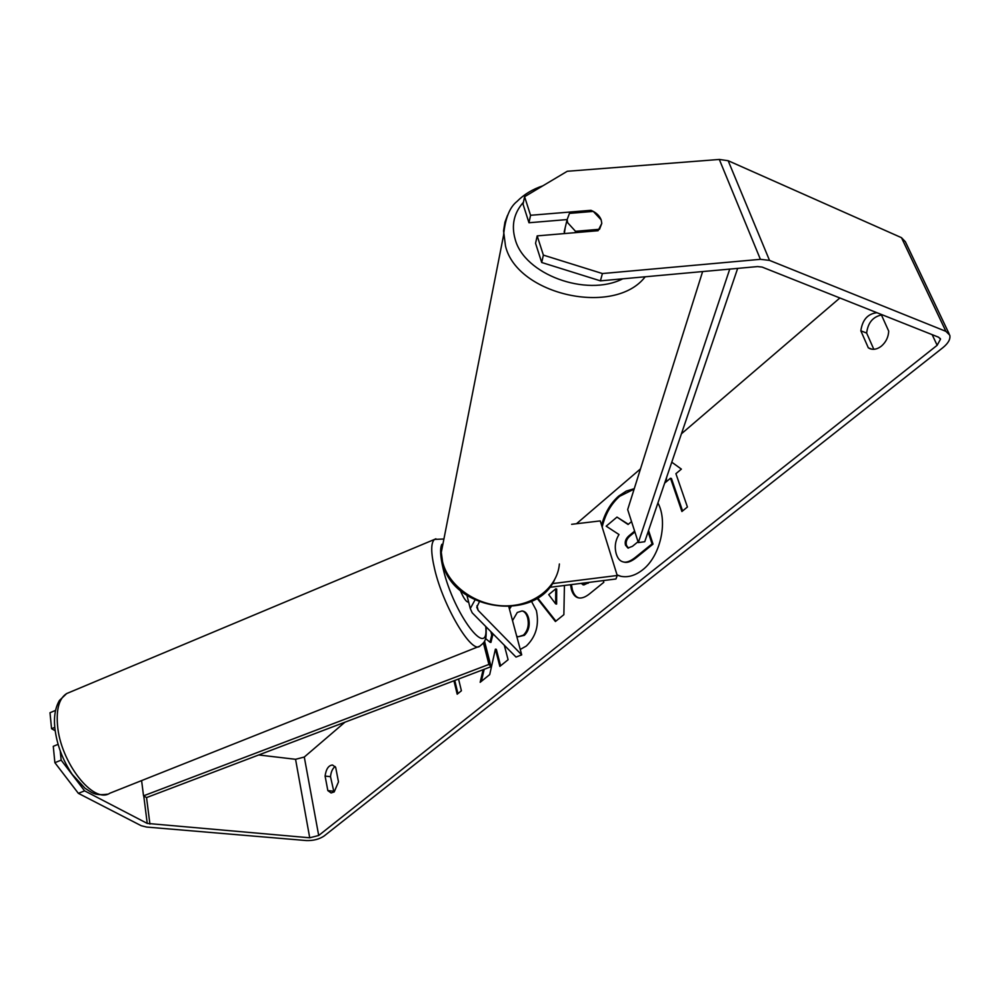 <?xml version="1.0" encoding="UTF-8"?>
<svg xmlns="http://www.w3.org/2000/svg" width="1000" height="1000" viewBox="0 0 1000 1000"><rect width="100%" height="100%" fill="white"/><g stroke="black" fill="none" stroke-linecap="round" stroke-linejoin="round"><path stroke-width="1.5" d="M571.638 524.312L600.25 520.913L617.225 575.487L552.375 583.612M474.975 600.037L470.275 608.538L472.2 612.812L516.025 657.075L521.7 654.85L508.812 606.75M479.3 601.912L476.775 607.288L478.175 610.4L521.7 654.85M549.625 587.337L615.938 579L617.225 575.487M565.2 227.625L564.325 233.588M569.45 213.388L567.125 219.625L567.663 222.712L575.513 231.312L599.538 229.262L601.788 223.375L601.188 219.9L593.312 211.412L569.45 213.388M575.175 232.662L575.513 231.312M634.125 489.1L619.663 496.3C611.1 503.888 605.275 514.138 602.163 527.05M617.112 575.138L620.55 576.237C627.825 577.737 635.125 575.662 642.438 570C660.212 556.663 668.238 521.975 657.925 502.95M634.263 488.688L626.312 491.062L618.7 496.062C610.55 503.263 604.837 512.987 601.587 525.212M600.413 280.85L541.7 262.488L543.375 255.113L602.413 273.55L600.413 280.85L757.6 266.575L762.15 267.087L938.575 337.2L940.525 339.125L937.15 345.3L318.7 835.487L309.725 837.788L147.238 823.413L84.6 790.85L78.362 793.337L54.875 762.688L61.15 760.125L84.6 790.85M839.875 297.975L681.438 433.787M640.5 468.875L576.487 523.737M344.95 722.188L304.288 757.038L295.562 759.3L258.712 754.963M509.125 607.938L509.988 606.675M531.425 601.237L536.375 610.525C539.362 624.837 536 636.688 526.275 646.062L520.25 649.438M516.712 636.237L518.288 636.75L523.425 635.138C527.8 630.737 529.2 624.987 527.638 617.888L527.6 617.762C526.413 613.775 524.575 611.487 522.062 610.938L517.288 612.463L512.525 620.612M603.3 580.588L603.825 582.3L589.538 593.862C585.363 597.175 581.688 598.525 578.525 597.875C575.275 597.2 572.913 594.438 571.425 589.587L570.513 584.712M483.125 669.688L480.163 682.312L489.712 674.587L495.387 649.163L499.85 666.388L508.1 659.712L504.3 645.238M490.85 631.65L491.737 635.062L490 642.237L485.525 638.488M881.162 314.375L888.713 331.125C888.4 337.137 885.962 342.137 881.413 346.112C877.537 349.113 873.775 350 870.113 348.762L868.325 347.837L860.837 330.825C862.412 319.775 867.788 313.738 876.963 312.712M325.087 776.075L327.837 790.6L331.1 792.95L334.225 791.862L338.488 781.875L335.662 767.275L332.512 765.013C328.55 765.35 326.075 769.038 325.087 776.075L330.5 776.675L333.95 792.075M665.212 481.488L665.1 482.75L670.487 478.237L681.9 511.512L687.425 507.013L675.913 473.688L681.375 469.113L671.775 462.188M458.55 679.025L461.4 690.775L457.188 694.2L453.938 680.775M564.425 585.475L563.875 614.663L555.413 621.512L537.05 598.225M327.837 790.6L333.275 791.175M868.325 347.837L872.087 349.25M602.413 273.55L760.4 259.325L769.513 260.387L945.913 331.35L949.775 335.175C950.625 339.025 948.363 343.162 942.975 347.587L324.162 835.962C319.262 839.262 313.3 840.788 306.25 840.55L146.637 827.062L141.263 825.738L78.362 793.337M873.825 349.312L866.637 333.05C867.913 322.85 872.85 316.837 881.438 315M335.087 766.5C332.525 768.55 331 771.95 330.5 776.675M567.112 219.562L528.975 222.75L530.562 215.287L524.587 196.7L567.263 171.275L719.312 159.45L728.15 160.712L901.475 237.675L905.362 241.725L949.1 333.762M58.05 744.362L53.275 746.325L54.875 762.688M55.538 710.413L50 712.725L51.562 728.7L55.15 730.7M60.25 751.087L61.15 760.125M54.775 727.375L51.562 728.7M524.587 196.7L523.038 204.2L528.975 222.75M543.375 255.113L537.188 235.888L535.562 243.312L541.7 262.488M537.188 235.888L598.075 230.712L601.788 223.375L601.188 219.9C599.587 215.725 596.175 212.525 590.975 210.3L530.562 215.287M590.638 211.637L590.975 210.3M860.837 330.825L866.637 333.05M617.038 574.888L621.038 576.337M631.55 521.6L628.075 524.487L616.987 517.1L628.35 524.263M648.562 530.5L653.025 544.125L636.325 557.612C631.425 561.475 627.413 562.987 624.288 562.175L623.812 562.038M653.025 544.125L652.062 543.888L635.363 557.388C630.462 561.25 626.45 562.775 623.325 561.95L622.525 561.712C619.712 560.825 617.625 558.225 616.263 553.9L616.225 553.775C614.362 546.925 615.288 540.513 619.012 534.538L606.188 526.175L616.987 517.1M648.1 531.825L652.062 543.888M682.588 510.95L671.45 478.5L670.487 478.237M666.587 477.463L666.162 481.85M454.762 680.462L457.938 693.587M484.2 669.275L481.375 681.325M492.062 632.875L492.675 635.237L490.938 642.412L490 642.237M492.675 635.237L491.737 635.062M500.6 665.775L496.325 649.325L495.387 649.163M579.012 597.962C576 597.125 573.787 594.4 572.375 589.788L571.438 584.6M581.013 583.387L583.8 584.963L589.312 582.35M582.85 584.763L587.875 582.525M518.288 636.75L524.375 635.312C528.75 630.925 530.15 625.175 528.587 618.075L528.55 617.95C527.362 613.95 525.513 611.675 523.013 611.125L522.062 610.938M509.45 609.138L511.138 606.587M555.9 621.112L537.587 597.9M555.662 603.888L556.613 604.075L556.688 589.025L555.737 588.825L548.725 594.637L555.662 603.888L555.737 588.825M634.625 531.125L629 535.763C625.725 538.638 624.562 541.788 625.538 545.188L627.938 548.05L632.45 546.312L638.05 541.737M634.888 531.938L629.963 535.988C626.688 538.875 625.525 542.013 626.5 545.425L628.438 548.112M460.312 590.513C463.725 598.525 466.488 602.388 468.6 602.1L468.638 602.087M737.663 268.387L644.737 541.725L638.325 542.587L627.675 509.6L702.625 271.562M729.75 269.1L638.325 542.587M484.525 641.175L491.05 666.675L146.537 797.588L143.537 795.837L488.925 664.425L491.05 666.675M483.438 642.987L488.925 664.425M141.6 780.6L143.537 795.837M476.975 605.712L478.175 610.4M645.212 276.775C614.712 316.688 517.087 295.087 505.513 246.088L503.55 230.863L504.95 222.188L507.512 215.338M523.45 202.225C513.938 212.925 511.175 225.275 515.175 239.262C524.163 274.262 586.287 297.425 622.762 278.825M444.762 534.712L441.287 552.388L442.575 561.838C448.3 585.737 475.825 605.538 504.562 605.875C533.312 606.413 557.45 587.55 559.388 563.975M932.163 334.65L937.15 345.3M304.288 757.038L318.7 835.487M143.763 795.962L147.238 823.413M146.537 797.588L149.925 824.087M295.562 759.3L309.725 837.788M719.312 159.45L760.4 259.325M728.15 160.712L769.513 260.387M901.475 237.675L945.913 331.35M636.325 557.612L635.363 557.388M572.337 589.663L571.388 589.462M572.375 589.788L571.425 589.587M588.15 583.288L587.2 583.088M524.375 635.312L523.425 635.138M528.587 618.075L527.638 617.888M528.55 617.95L527.6 617.762M626.5 545.425L625.538 545.188M626.538 545.55L625.575 545.325M629.963 535.988L629 535.763M109.8 793.238C93.462 804.45 60.263 762.188 57.512 725.163C56.212 708.838 59.25 698.312 66.638 693.575L434.513 539.412C430.763 542.737 430.8 552.612 434.625 569.05C443.2 606.362 471.812 654.4 479.862 646.112L109.8 793.238M485.725 626.475C489.375 661 453.875 614.663 443.275 569.275C440.275 556.75 439.8 548.413 441.875 544.275M435.9 538.787L434.513 539.412L443.137 539.038M466.975 595.525L470.275 608.538M554.487 580.05C534.5 622.975 451.562 610.125 442.537 562.288L441.287 552.388L503.562 235.325C505.15 218.5 509.637 207.213 517.013 201.45C523.95 194.45 532.575 189.225 542.888 185.8M564.163 231.962L567.125 219.625M940.525 339.125L940.188 338.413M624.288 562.175L623.325 561.95M107.55 794.175C94.2 795.938 92.225 792.65 85.075 788.312L72.263 774.412C62.562 760.013 56.737 744.412 54.8 727.613C53.75 716.575 55.3 707.525 59.438 700.462L66.638 693.575M479.862 646.112C483.312 643.35 485.037 641.287 485.062 639.913C485.95 639.612 486.325 635.288 486.163 626.925"/></g></svg>
